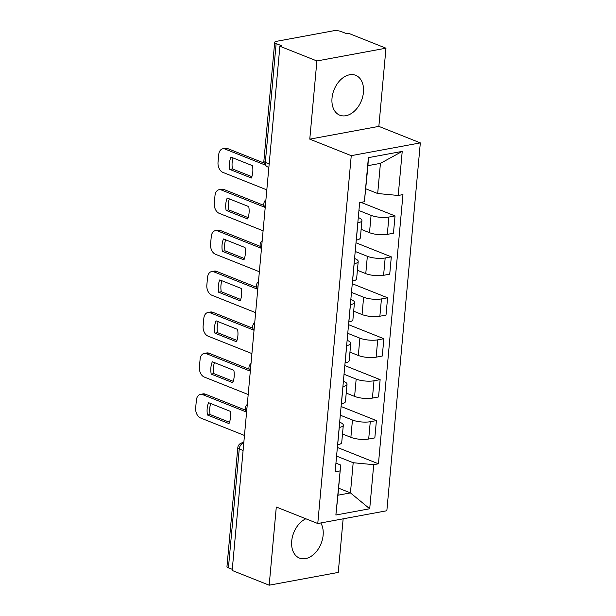 <?xml version="1.0" encoding="UTF-8"?>
<svg xmlns="http://www.w3.org/2000/svg" width="616" height="616" viewBox="0 0 616 616"><rect width="100%" height="100%" fill="white"/><g stroke="black" fill="none" stroke-linecap="round" stroke-linejoin="round"><path stroke-width="0.92" d="M332.024 98.152A21.46 14.73 111.7 0 0 339.793 115.192A21.46 14.73 111.7 0 0 363.44 92.346A21.46 14.73 111.7 0 0 355.671 75.306A21.46 14.73 111.7 0 0 332.024 98.152M305.867 518.78A21.46 14.73 111.7 0 0 291.715 541.048A21.46 14.73 111.7 0 0 299.484 558.081A21.46 14.73 111.7 0 0 323.13 535.235A21.46 14.73 111.7 0 0 320.782 522.961M385.97 48.194L316.894 60.969L279.887 46.239L232.178 570.47L269.184 585.2L276.299 507.014L317.771 523.523L386.848 510.741L420.328 142.889L378.855 126.38L385.97 48.194L348.964 33.457L346.947 33.834L341.187 31.539A5.506 1.586 5.2 0 0 333.433 30.8L276.445 41.341A5.506 1.586 5.2 0 0 274.682 42.327A5.506 1.586 5.2 0 0 276.137 43.567L265.319 162.424A5.506 3.773 111.7 0 0 267.313 166.797L268.861 167.413M269.184 585.2L338.261 572.418L343.143 518.826M316.894 60.969L309.779 139.154L351.251 155.663L317.771 523.523M279.887 46.239L281.905 45.861L276.137 43.567M232.278 569.338L228.428 567.798A5.506 1.586 -174.8 0 1 226.973 566.558L237.791 447.701A5.506 1.586 5.2 0 0 239.247 448.941L228.428 567.798M342.504 434.003L350.874 437.337A12.659 3.65 5.2 0 0 368.691 439.023L374.836 437.891L376.407 420.574L370.27 421.706A12.659 3.65 -174.8 0 1 352.452 420.02L340.301 415.184M339.254 427.45L337.676 444.767A12.659 3.65 5.2 0 0 341.726 442.504L343.305 425.186A12.659 3.65 -174.8 0 1 339.254 427.45L339.185 427.458M341.095 406.514L376.407 420.574M339.662 422.206L339.963 422.33A12.659 3.65 -174.8 0 1 343.305 425.186M346.231 393.07L354.6 396.404A12.659 3.65 5.2 0 0 372.418 398.098L378.555 396.958L380.134 379.641L373.989 380.78A12.659 3.65 -174.8 0 1 356.171 379.086L344.028 374.251M341.333 403.842L341.403 403.834A12.659 3.65 5.2 0 0 345.453 401.578L347.031 384.261A12.659 3.65 -174.8 0 1 342.981 386.517L342.912 386.525M344.821 365.581L380.134 379.641M343.389 381.281L343.69 381.396A12.659 3.65 -174.8 0 1 347.031 384.261M349.95 352.144L358.32 355.471A12.659 3.65 5.2 0 0 376.137 357.165L382.282 356.025L383.86 338.715L377.716 339.847A12.659 3.65 -174.8 0 1 359.898 338.153L347.755 333.325M345.06 362.916L345.129 362.901A12.659 3.65 5.2 0 0 349.18 360.645L350.758 343.328A12.659 3.65 -174.8 0 1 346.7 345.584L346.639 345.599M348.541 324.655L383.86 338.715M347.116 340.348L347.416 340.463A12.659 3.65 -174.8 0 1 350.758 343.328M353.676 311.211L362.046 314.545A12.659 3.65 5.2 0 0 379.864 316.231L386.009 315.099L387.587 297.782L381.443 298.914A12.659 3.65 -174.8 0 1 363.625 297.228L351.482 292.392M348.787 321.983L348.856 321.968A12.659 3.65 5.2 0 0 352.906 319.712L354.477 302.394A12.659 3.65 -174.8 0 1 350.427 304.65L350.365 304.666M352.267 283.722L387.587 297.782M350.843 299.415L351.135 299.538A12.659 3.65 -174.8 0 1 354.477 302.394M357.403 270.278L365.773 273.612A12.659 3.65 5.2 0 0 383.591 275.306L389.736 274.166L391.306 256.849L385.169 257.988A12.659 3.65 -174.8 0 1 367.352 256.295L355.209 251.459M352.514 281.05L352.575 281.042A12.659 3.65 5.2 0 0 356.625 278.779L358.204 261.461A12.659 3.65 -174.8 0 1 354.154 263.725L354.085 263.733M355.994 242.789L391.306 256.849M354.562 258.489L354.862 258.605A12.659 3.65 -174.8 0 1 358.204 261.461M361.13 229.345L369.5 232.679A12.659 3.65 5.2 0 0 387.318 234.373L393.455 233.233L395.033 215.916L388.889 217.055A12.659 3.65 -174.8 0 1 371.071 215.361L358.928 210.526M356.24 240.125L356.302 240.109A12.659 3.65 5.2 0 0 360.352 237.853L361.931 220.536A12.659 3.65 -174.8 0 1 357.881 222.792L357.811 222.807M360.984 202.364L395.033 215.916M358.289 217.556L358.589 217.671A12.659 3.65 -174.8 0 1 361.931 220.536M338.592 488.18L350.442 492.9L353.184 462.724L336.582 456.117M335.943 463.14L340.702 465.034L337.953 495.21L350.442 492.9L369.708 508.754L335.874 515.014L340.702 465.034M365.842 188.812L377.685 193.524L380.434 163.356L367.945 165.666L364.387 201.732L359.652 202.61L335.15 471.81L339.886 470.932M364.387 201.732L368.391 157.657L402.225 151.397L398.213 195.472L377.685 193.524M353.184 462.724L373.72 464.672L378.447 463.802L402.949 194.602L398.213 195.472M373.72 464.672L369.708 508.754M420.328 142.889L351.251 155.663M378.855 126.38L309.779 139.154M337.368 447.447L378.447 463.802M335.874 515.014L337.953 495.21M380.434 163.356L402.225 151.397M367.945 165.666L368.391 157.657M229.514 422.268L210.087 414.537A17.194 11.488 79.5 0 1 210.71 403.526M246.254 411.973L202.664 394.617A8.254 5.513 -100.5 0 0 200.446 394.371L203.064 393.886A8.254 5.513 79.5 0 1 205.282 394.132L245.384 410.094M207.469 415.015L229.013 423.592A17.194 11.488 79.5 0 0 230.13 411.265L208.593 402.687A17.194 11.488 79.5 0 0 207.469 415.015L210.087 414.537M200.446 394.371A8.254 5.513 -100.5 0 0 196.365 400.269L195.672 407.877A8.254 5.513 -100.5 0 0 200.539 417.964L244.467 435.458M233.233 381.335L213.814 373.604A17.194 11.488 79.5 0 1 214.437 362.601M249.98 371.04L206.383 353.684A8.254 5.513 -100.5 0 0 204.165 353.438L206.784 352.953A8.254 5.513 79.5 0 1 209.001 353.199L249.103 369.161M211.196 374.089L232.733 382.659A17.194 11.488 79.5 0 0 233.857 370.332L212.32 361.754A17.194 11.488 79.5 0 0 211.196 374.089L213.814 373.604M204.165 353.438A8.254 5.513 -100.5 0 0 200.092 359.336L199.399 366.944A8.254 5.513 -100.5 0 0 204.258 377.038L248.194 394.525M236.96 340.402L217.54 332.671A17.194 11.488 79.5 0 1 218.156 321.668M253.707 330.107L210.11 312.751A8.254 5.513 -100.5 0 0 207.892 312.505L210.51 312.027A8.254 5.513 79.5 0 1 212.728 312.266L252.83 328.236M214.922 333.156L236.459 341.734A17.194 11.488 79.5 0 0 237.584 329.398L216.039 320.82A17.194 11.488 79.5 0 0 214.922 333.156L217.54 332.671M207.892 312.505A8.254 5.513 -100.5 0 0 203.819 318.403L203.126 326.01A8.254 5.513 -100.5 0 0 207.985 336.105L251.913 353.592M240.687 299.476L221.26 291.738A17.194 11.488 79.5 0 1 221.883 280.734M257.434 289.173L213.837 271.825A8.254 5.513 -100.5 0 0 211.619 271.579L214.237 271.094A8.254 5.513 79.5 0 1 216.455 271.34L256.556 287.302M218.642 292.223L240.186 300.8A17.194 11.488 79.5 0 0 241.31 288.465L219.766 279.895A17.194 11.488 79.5 0 0 218.642 292.223L221.26 291.738M211.619 271.579A8.254 5.513 -100.5 0 0 207.538 277.47L206.845 285.085A8.254 5.513 -100.5 0 0 211.712 295.172L255.64 312.659M244.413 258.543L224.986 250.812A17.194 11.488 79.5 0 1 225.61 239.809M261.153 248.248L217.564 230.892A8.254 5.513 -100.5 0 0 215.346 230.646L217.964 230.161A8.254 5.513 79.5 0 1 220.181 230.407L260.283 246.369M222.368 251.297L243.913 259.867A17.194 11.488 79.5 0 0 245.029 247.54L223.493 238.962A17.194 11.488 79.5 0 0 222.368 251.297L224.986 250.812M215.346 230.646A8.254 5.513 -100.5 0 0 211.265 236.544L210.572 244.152A8.254 5.513 -100.5 0 0 215.438 254.246L259.367 271.733M248.14 217.61L228.713 209.879A17.194 11.488 79.5 0 1 229.337 198.876M264.88 207.315L221.29 189.959A8.254 5.513 -100.5 0 0 219.065 189.713L221.683 189.227A8.254 5.513 79.5 0 1 223.908 189.474L264.002 205.444M226.095 210.364L247.632 218.942A17.194 11.488 79.5 0 0 248.756 206.606L227.219 198.029A17.194 11.488 79.5 0 0 226.095 210.364L228.713 209.879M219.065 189.713A8.254 5.513 -100.5 0 0 214.992 195.611L214.299 203.218A8.254 5.513 -100.5 0 0 219.165 213.313L263.094 230.8M251.859 176.677L232.44 168.946A17.194 11.488 79.5 0 1 233.056 157.942M264.888 164.903L225.009 149.034A8.254 5.513 -100.5 0 0 222.792 148.787L225.41 148.302A8.254 5.513 79.5 0 1 227.627 148.548L264.01 163.032M229.822 169.431L251.359 178.009A17.194 11.488 79.5 0 0 252.483 165.673L230.946 157.103A17.194 11.488 79.5 0 0 229.822 169.431L232.44 168.946M222.792 148.787A8.254 5.513 -100.5 0 0 218.719 154.678L218.025 162.293A8.254 5.513 -100.5 0 0 222.884 172.38L266.813 189.867M265.581 203.426A5.506 3.773 111.7 0 0 265.311 204.835A5.506 3.773 111.7 0 0 265.327 206.191M261.854 244.36A5.506 3.773 111.7 0 0 261.592 245.769A5.506 3.773 111.7 0 0 261.608 247.124M258.135 285.293A5.506 3.773 111.7 0 0 257.865 286.702A5.506 3.773 111.7 0 0 257.881 288.057M254.408 326.226A5.506 3.773 111.7 0 0 254.139 327.627A5.506 3.773 111.7 0 0 254.154 328.99M250.681 367.151A5.506 3.773 111.7 0 0 250.412 368.56A5.506 3.773 111.7 0 0 250.427 369.916M246.954 408.085A5.506 3.773 111.7 0 0 246.693 409.494A5.506 3.773 111.7 0 0 246.708 410.849M243.782 442.942L243.751 442.95A5.506 3.773 111.7 0 0 239.247 448.941L243.097 450.481M243.782 442.966L243.751 442.95A5.506 3.673 79.5 0 0 242.273 442.788A5.506 5.506 0 0 0 237.791 447.701M371.071 215.361L369.5 232.679M367.352 256.295L365.773 273.612M363.625 297.228L362.046 314.545M359.898 338.153L358.32 355.471M356.171 379.086L354.6 396.404M352.452 420.02L350.874 437.337M354.154 263.725L352.575 281.042M350.427 304.65L348.856 321.968M346.7 345.584L345.129 362.901M342.981 386.517L341.403 403.834M357.881 222.792L356.302 240.109M385.169 257.988L383.591 275.306M381.443 298.914L379.864 316.231M377.716 339.847L376.137 357.165M373.989 380.78L372.418 398.098M370.27 421.706L368.691 439.023M388.889 217.055L387.318 234.373M269.177 163.964L265.319 162.424A5.506 1.586 5.2 0 1 263.864 161.184A5.506 5.506 0 0 0 267.313 166.797M202.664 394.617L205.282 394.132M206.383 353.684L209.001 353.199M210.11 312.751L212.728 312.266M213.837 271.825L216.455 271.34M217.564 230.892L220.181 230.407M221.29 189.959L223.908 189.474M225.009 149.034L227.627 148.548M247.285 404.442A5.506 5.506 0 0 0 246.569 412.366M251.012 363.509A5.506 5.506 0 0 0 250.296 371.433M254.739 322.584A5.506 5.506 0 0 0 254.015 330.499M258.466 281.651A5.506 5.506 0 0 0 257.742 289.566M262.185 240.717A5.506 5.506 0 0 0 261.469 248.641M265.912 199.784A5.506 5.506 0 0 0 265.196 207.708M263.864 161.184L274.682 42.327M242.273 442.788L243.828 442.496"/></g></svg>
